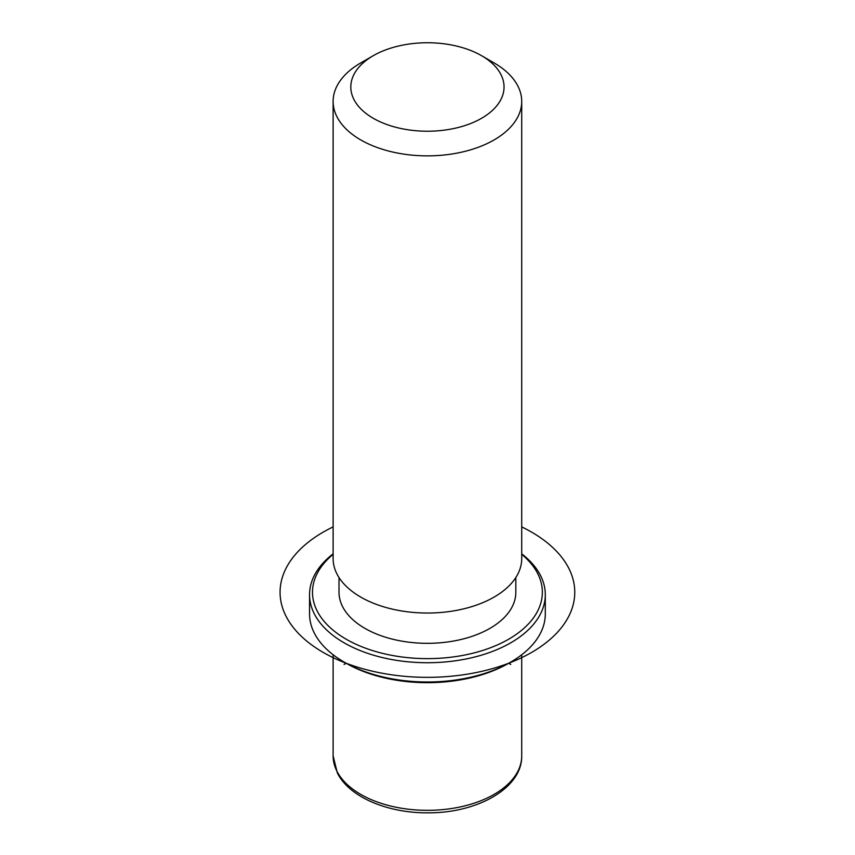 <?xml version="1.0" encoding="UTF-8"?>
<svg xmlns="http://www.w3.org/2000/svg" width="855" height="855" viewBox="0 0 855 855"><rect width="100%" height="100%" fill="white"/><g stroke="black" fill="none" stroke-linecap="round" stroke-linejoin="round"><path stroke-width="1.28" d="M515.832 577.531L515.832 592.269A88.407 51.044 180 0 1 439.994 642.8A88.407 51.044 180 0 1 342.599 606.644A88.407 51.044 180 0 1 339.018 592.269L339.018 577.531M481.6 55.703L494.105 62.928A94.296 54.442 180 0 1 517.906 86.099A94.296 54.442 180 0 1 521.721 101.424L521.721 558.582A94.296 54.442 180 0 1 440.838 612.479A94.296 54.442 180 0 1 336.934 573.919A94.296 54.442 180 0 1 333.119 558.582L333.119 101.424A94.296 54.442 180 0 1 360.746 62.928L373.25 55.703A76.619 44.236 180 0 1 481.6 55.703A76.619 44.236 180 0 1 500.945 74.535A76.619 44.236 180 0 1 448.993 129.436A76.619 44.236 180 0 1 353.906 99.437A76.619 44.236 180 0 1 373.25 55.703M521.721 101.424A94.296 54.442 180 0 1 440.838 155.311A94.296 54.442 180 0 1 336.934 116.75A94.296 54.442 180 0 1 333.119 101.424M510.777 664.453L508.693 663.256A114.933 66.348 180 0 1 346.157 663.256L344.073 664.453M521.721 553.848A117.872 68.058 180 0 1 540.531 575.522A117.872 68.058 180 0 1 545.298 594.674L545.298 613.933A117.872 68.058 180 0 1 510.777 662.048A117.872 68.058 180 0 1 344.073 662.048A117.872 68.058 180 0 1 314.319 633.085A117.872 68.058 180 0 1 309.553 613.933L309.553 594.674A117.872 68.058 180 0 1 333.119 553.848M521.721 554.339A114.933 66.348 180 0 1 537.699 573.587A114.933 66.348 180 0 1 459.776 655.945A114.933 66.348 180 0 1 317.141 610.951A114.933 66.348 180 0 1 333.119 554.339M545.298 594.674A117.872 68.058 180 0 1 444.183 662.037A117.872 68.058 180 0 1 314.319 613.837A117.872 68.058 180 0 1 309.553 594.674M333.119 526.904A147.349 85.073 0 0 0 323.233 652.429A147.349 85.073 0 0 0 531.607 652.429A147.349 85.073 0 0 0 531.607 532.12A147.349 85.073 0 0 0 521.721 526.904M521.721 654.759L521.721 755.895A94.296 54.442 180 0 1 440.838 809.781A94.296 54.442 180 0 1 336.934 771.221A94.296 54.442 180 0 1 333.119 755.895L333.119 654.759M521.721 755.895C522.33 788.182 477.058 813.276 427.778 812.827C387.636 813.137 349.214 797.084 337.34 772.931L333.119 755.895M508.693 663.256L510.777 662.048M346.157 663.256L344.073 662.048"/></g></svg>
